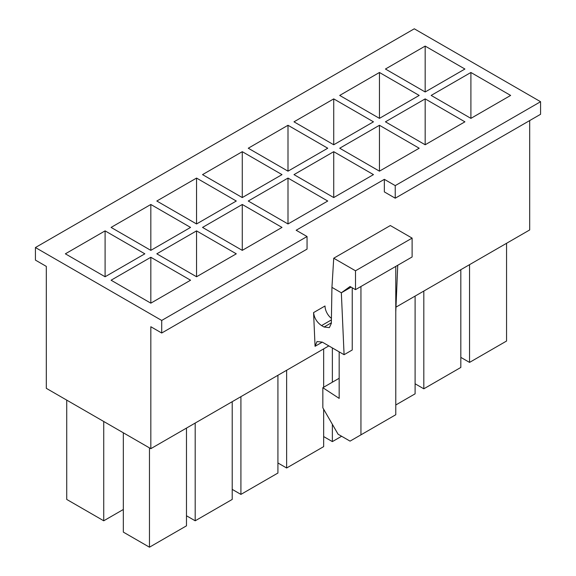 <?xml version="1.0" encoding="UTF-8"?>
<svg xmlns="http://www.w3.org/2000/svg" width="576" height="576" viewBox="0 0 576 576"><rect width="100%" height="100%" fill="white"/><g stroke="black" fill="none" stroke-linecap="round" stroke-linejoin="round"><path stroke-width="0.86" d="M35.424 247.536L161.712 320.45L161.712 333.022L150.826 326.736L150.826 448.675L46.31 388.332L46.31 266.393L35.424 260.107L35.424 247.536L414.288 28.8L540.576 101.714L395.237 185.623L384.35 179.338L384.35 191.909L395.237 198.194L540.576 114.286L540.576 101.714M351.144 287.136L341.345 292.795L350.057 286.51L355.5 289.649L355.5 270.792L333.727 258.221L331.942 287.366L331.33 323.417L329.357 327.622L324.079 327.024L321.574 325.577C316.93 322.394 314.266 318.067 313.574 312.595L315.065 346.306L322.308 342.13L317.03 341.532L315.065 346.306M161.712 333.022L307.051 249.106L307.051 236.534L296.165 230.249L384.35 179.338M150.826 448.675L328.838 345.895M395.978 307.13L529.69 229.939L529.69 120.571M66.722 400.118L66.722 499.428L103.738 520.798L123.336 509.486M111.089 280.217L150.826 257.278L190.562 280.217L150.826 303.163L111.089 280.217M156.816 253.822L196.553 230.875L236.29 253.822L196.553 276.761L156.816 253.822M202.536 227.419L242.273 204.48L282.01 227.419L242.273 250.366L202.536 227.419M248.263 201.024L288 178.078L327.737 201.024L288 223.963L248.263 201.024M293.99 174.622L333.727 151.682L373.464 174.622L333.727 197.568L293.99 174.622M339.71 148.226L379.447 125.28L419.184 148.226L379.447 171.166L339.71 148.226M385.438 121.824L425.174 98.885L464.911 121.824L425.174 144.77L385.438 121.824M431.165 95.429L470.902 72.482L510.638 95.429L470.902 118.368L431.165 95.429M307.051 236.534L161.712 320.45M385.438 69.026L425.174 46.087L464.911 69.026L425.174 91.973L385.438 69.026M339.71 95.429L379.447 72.482L419.184 95.429L379.447 118.368L339.71 95.429M293.99 121.824L333.727 98.885L373.464 121.824L333.727 144.77L293.99 121.824M248.263 148.226L288 125.28L327.737 148.226L288 171.166L248.263 148.226M202.536 174.622L242.273 151.682L282.01 174.622L242.273 197.568L202.536 174.622M156.816 201.024L196.553 178.078L236.29 201.024L196.553 223.963L156.816 201.024M111.089 227.419L150.826 204.48L190.562 227.419L150.826 250.366L111.089 227.419M65.362 253.822L105.098 230.875L144.835 253.822L105.098 276.761L65.362 253.822M123.336 432.799L123.336 532.116L149.465 547.2L186.48 525.83L186.48 428.09M186.48 515.772L195.192 520.798L232.207 499.428L232.207 401.688M232.207 489.377L240.912 494.402L277.927 473.033L277.927 375.293M277.927 462.974L286.639 468L323.654 446.63L323.654 409.234M323.654 436.572L332.366 441.605L341.618 436.262M395.777 404.993L415.102 393.833L415.102 296.093M415.102 383.774L423.814 388.807L460.829 367.438L460.829 269.69M333.727 258.221L390.334 225.54L412.114 238.111L412.114 256.968L355.5 289.649M331.942 287.366L341.345 292.795L344.081 354.701L322.308 342.13M352.231 287.762L352.231 349.992L344.081 354.701M331.416 318.37A10.778 6.221 60 0 1 325.015 305.993L313.574 312.595M360.943 286.51L360.943 434.844L395.777 414.734L395.777 266.393M360.943 434.844L350.057 441.13L338.083 434.218L322.841 407.815L322.841 387.706L339.17 378.274M322.841 387.706L339.17 398.39L339.17 351.864M460.829 357.379L469.541 362.405L506.556 341.035L506.556 243.295M469.541 362.405L469.541 264.665M470.902 118.368L470.902 72.482M355.5 270.792L412.114 238.111M397.742 265.262L395.777 311.911M425.174 91.973L425.174 46.087M423.814 388.807L423.814 291.067M425.174 144.77L425.174 98.885M379.447 118.368L379.447 72.482M379.447 171.166L379.447 125.28M333.727 144.77L333.727 98.885M332.366 441.605L332.366 424.318M332.366 382.205L332.366 347.933M333.727 197.568L333.727 151.682M288 171.166L288 125.28M323.654 387.23L323.654 348.89M286.639 468L286.639 370.26M288 223.963L288 178.078M242.273 197.568L242.273 151.682M240.912 494.402L240.912 396.662M242.273 250.366L242.273 204.48M196.553 223.963L196.553 178.078M195.192 520.798L195.192 423.058M196.553 276.761L196.553 230.875M150.826 250.366L150.826 204.48M149.465 547.2L149.465 447.89M150.826 303.163L150.826 257.278M103.738 520.798L103.738 421.488M105.098 276.761L105.098 230.875M395.237 185.623L395.237 198.194M321.574 325.577L331.387 319.91M324.079 327.024L331.337 322.834"/></g></svg>
